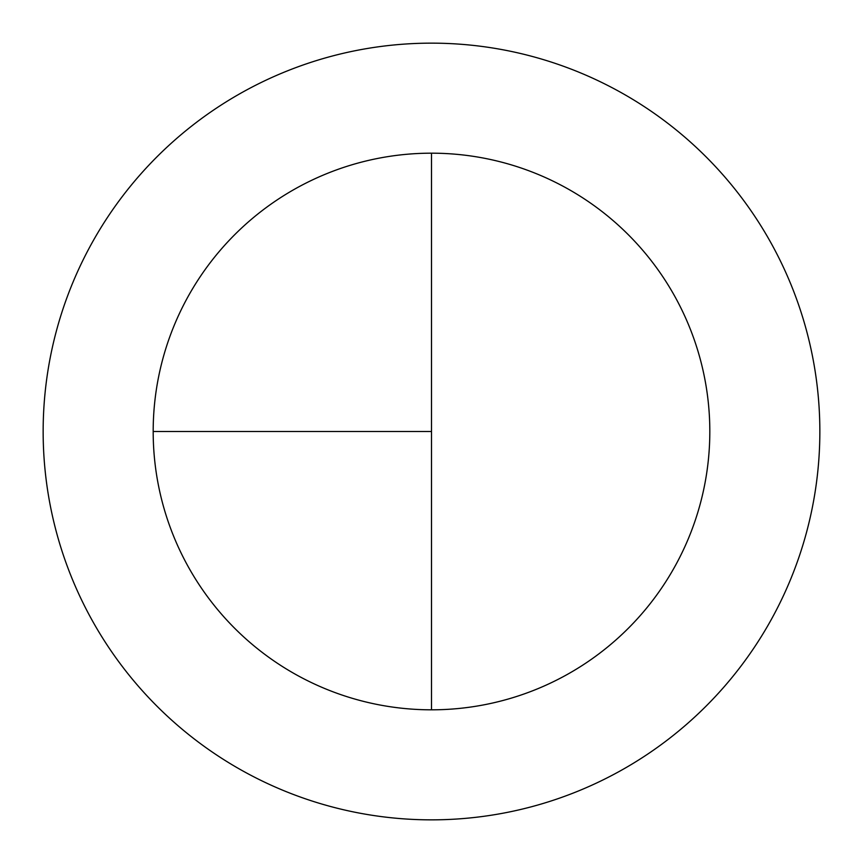 <?xml version="1.0" encoding="UTF-8"?>
<svg xmlns="http://www.w3.org/2000/svg" width="863" height="863" viewBox="0 0 863 863"><rect width="100%" height="100%" fill="white"/><g stroke="black" fill="none" stroke-linecap="round" stroke-linejoin="round"><path stroke-width="1.29" d="M431.5 43.15A388.35 388.35 0 0 0 43.15 431.5A388.35 388.35 0 0 0 431.5 819.85A388.35 388.35 0 0 0 819.85 431.5A388.35 388.35 0 0 0 431.5 43.15M153.183 431.5L431.5 431.5L431.5 153.183A278.318 278.318 0 0 0 153.183 431.5A278.318 278.318 0 0 0 431.5 709.818A278.318 278.318 0 0 0 709.818 431.5A278.318 278.318 0 0 0 431.5 153.183L431.5 709.818"/></g></svg>
